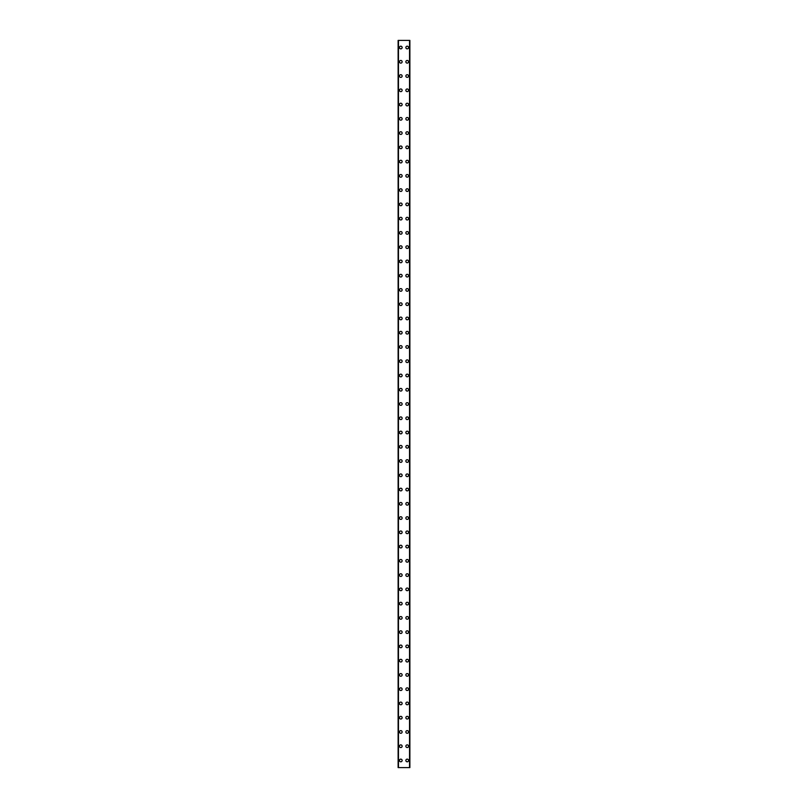 <?xml version="1.0" encoding="UTF-8"?>
<svg xmlns="http://www.w3.org/2000/svg" width="808" height="808" viewBox="0 0 808 808"><rect width="100%" height="100%" fill="white"/><g stroke="black" fill="none" stroke-linecap="round" stroke-linejoin="round"><path stroke-width="1.21" d="M399.455 760.469A1.333 1.333 0 0 1 400.788 759.136A1.333 1.333 0 0 1 402.131 760.469A1.333 1.333 0 0 1 400.788 761.803A1.333 1.333 0 0 1 399.455 760.469M399.455 746.208A1.333 1.333 0 0 1 400.788 744.875A1.333 1.333 0 0 1 402.131 746.208A1.333 1.333 0 0 1 400.788 747.552A1.333 1.333 0 0 1 399.455 746.208M399.455 731.957A1.333 1.333 0 0 1 400.788 730.614A1.333 1.333 0 0 1 402.131 731.957A1.333 1.333 0 0 1 400.788 733.29A1.333 1.333 0 0 1 399.455 731.957M399.455 717.696A1.333 1.333 0 0 1 400.788 716.353A1.333 1.333 0 0 1 402.131 717.696A1.333 1.333 0 0 1 400.788 719.029A1.333 1.333 0 0 1 399.455 717.696M399.455 703.435A1.333 1.333 0 0 1 400.788 702.101A1.333 1.333 0 0 1 402.131 703.435A1.333 1.333 0 0 1 400.788 704.768A1.333 1.333 0 0 1 399.455 703.435M399.455 689.173A1.333 1.333 0 0 1 400.788 687.84A1.333 1.333 0 0 1 402.131 689.173A1.333 1.333 0 0 1 400.788 690.517A1.333 1.333 0 0 1 399.455 689.173M399.455 674.922A1.333 1.333 0 0 1 400.788 673.579A1.333 1.333 0 0 1 402.131 674.922A1.333 1.333 0 0 1 400.788 676.256A1.333 1.333 0 0 1 399.455 674.922M399.455 660.661A1.333 1.333 0 0 1 400.788 659.318A1.333 1.333 0 0 1 402.131 660.661A1.333 1.333 0 0 1 400.788 661.994A1.333 1.333 0 0 1 399.455 660.661M399.455 646.4A1.333 1.333 0 0 1 400.788 645.067A1.333 1.333 0 0 1 402.131 646.4A1.333 1.333 0 0 1 400.788 647.733A1.333 1.333 0 0 1 399.455 646.4M399.455 632.139A1.333 1.333 0 0 1 400.788 630.806A1.333 1.333 0 0 1 402.131 632.139A1.333 1.333 0 0 1 400.788 633.482A1.333 1.333 0 0 1 399.455 632.139M399.455 617.878A1.333 1.333 0 0 1 400.788 616.544A1.333 1.333 0 0 1 402.131 617.878A1.333 1.333 0 0 1 400.788 619.221A1.333 1.333 0 0 1 399.455 617.878M399.455 603.626A1.333 1.333 0 0 1 400.788 602.283A1.333 1.333 0 0 1 402.131 603.626A1.333 1.333 0 0 1 400.788 604.96A1.333 1.333 0 0 1 399.455 603.626M399.455 589.365A1.333 1.333 0 0 1 400.788 588.032A1.333 1.333 0 0 1 402.131 589.365A1.333 1.333 0 0 1 400.788 590.699A1.333 1.333 0 0 1 399.455 589.365M399.455 575.104A1.333 1.333 0 0 1 400.788 573.771A1.333 1.333 0 0 1 402.131 575.104A1.333 1.333 0 0 1 400.788 576.447A1.333 1.333 0 0 1 399.455 575.104M399.455 560.843A1.333 1.333 0 0 1 400.788 559.51A1.333 1.333 0 0 1 402.131 560.843A1.333 1.333 0 0 1 400.788 562.186A1.333 1.333 0 0 1 399.455 560.843M399.455 546.592A1.333 1.333 0 0 1 400.788 545.249A1.333 1.333 0 0 1 402.131 546.592A1.333 1.333 0 0 1 400.788 547.925A1.333 1.333 0 0 1 399.455 546.592M399.455 532.331A1.333 1.333 0 0 1 400.788 530.997A1.333 1.333 0 0 1 402.131 532.331A1.333 1.333 0 0 1 400.788 533.664A1.333 1.333 0 0 1 399.455 532.331M399.455 518.069A1.333 1.333 0 0 1 400.788 516.736A1.333 1.333 0 0 1 402.131 518.069A1.333 1.333 0 0 1 400.788 519.403A1.333 1.333 0 0 1 399.455 518.069M399.455 503.808A1.333 1.333 0 0 1 400.788 502.475A1.333 1.333 0 0 1 402.131 503.808A1.333 1.333 0 0 1 400.788 505.151A1.333 1.333 0 0 1 399.455 503.808M399.455 489.557A1.333 1.333 0 0 1 400.788 488.214A1.333 1.333 0 0 1 402.131 489.557A1.333 1.333 0 0 1 400.788 490.89A1.333 1.333 0 0 1 399.455 489.557M399.455 475.296A1.333 1.333 0 0 1 400.788 473.953A1.333 1.333 0 0 1 402.131 475.296A1.333 1.333 0 0 1 400.788 476.629A1.333 1.333 0 0 1 399.455 475.296M399.455 461.035A1.333 1.333 0 0 1 400.788 459.701A1.333 1.333 0 0 1 402.131 461.035A1.333 1.333 0 0 1 400.788 462.368A1.333 1.333 0 0 1 399.455 461.035M399.455 446.774A1.333 1.333 0 0 1 400.788 445.44A1.333 1.333 0 0 1 402.131 446.774A1.333 1.333 0 0 1 400.788 448.117A1.333 1.333 0 0 1 399.455 446.774M399.455 432.522A1.333 1.333 0 0 1 400.788 431.179A1.333 1.333 0 0 1 402.131 432.522A1.333 1.333 0 0 1 400.788 433.856A1.333 1.333 0 0 1 399.455 432.522M399.455 418.261A1.333 1.333 0 0 1 400.788 416.918A1.333 1.333 0 0 1 402.131 418.261A1.333 1.333 0 0 1 400.788 419.594A1.333 1.333 0 0 1 399.455 418.261M399.455 404A1.333 1.333 0 0 1 400.788 402.667A1.333 1.333 0 0 1 402.131 404A1.333 1.333 0 0 1 400.788 405.333A1.333 1.333 0 0 1 399.455 404M399.455 389.739A1.333 1.333 0 0 1 400.788 388.406A1.333 1.333 0 0 1 402.131 389.739A1.333 1.333 0 0 1 400.788 391.082A1.333 1.333 0 0 1 399.455 389.739M399.455 375.478A1.333 1.333 0 0 1 400.788 374.144A1.333 1.333 0 0 1 402.131 375.478A1.333 1.333 0 0 1 400.788 376.821A1.333 1.333 0 0 1 399.455 375.478M399.455 361.226A1.333 1.333 0 0 1 400.788 359.883A1.333 1.333 0 0 1 402.131 361.226A1.333 1.333 0 0 1 400.788 362.56A1.333 1.333 0 0 1 399.455 361.226M399.455 346.965A1.333 1.333 0 0 1 400.788 345.632A1.333 1.333 0 0 1 402.131 346.965A1.333 1.333 0 0 1 400.788 348.299A1.333 1.333 0 0 1 399.455 346.965M399.455 332.704A1.333 1.333 0 0 1 400.788 331.371A1.333 1.333 0 0 1 402.131 332.704A1.333 1.333 0 0 1 400.788 334.047A1.333 1.333 0 0 1 399.455 332.704M399.455 318.443A1.333 1.333 0 0 1 400.788 317.11A1.333 1.333 0 0 1 402.131 318.443A1.333 1.333 0 0 1 400.788 319.786A1.333 1.333 0 0 1 399.455 318.443M399.455 304.192A1.333 1.333 0 0 1 400.788 302.849A1.333 1.333 0 0 1 402.131 304.192A1.333 1.333 0 0 1 400.788 305.525A1.333 1.333 0 0 1 399.455 304.192M399.455 289.931A1.333 1.333 0 0 1 400.788 288.597A1.333 1.333 0 0 1 402.131 289.931A1.333 1.333 0 0 1 400.788 291.264A1.333 1.333 0 0 1 399.455 289.931M399.455 275.669A1.333 1.333 0 0 1 400.788 274.336A1.333 1.333 0 0 1 402.131 275.669A1.333 1.333 0 0 1 400.788 277.003A1.333 1.333 0 0 1 399.455 275.669M399.455 261.408A1.333 1.333 0 0 1 400.788 260.075A1.333 1.333 0 0 1 402.131 261.408A1.333 1.333 0 0 1 400.788 262.751A1.333 1.333 0 0 1 399.455 261.408M399.455 247.157A1.333 1.333 0 0 1 400.788 245.814A1.333 1.333 0 0 1 402.131 247.157A1.333 1.333 0 0 1 400.788 248.49A1.333 1.333 0 0 1 399.455 247.157M399.455 232.896A1.333 1.333 0 0 1 400.788 231.553A1.333 1.333 0 0 1 402.131 232.896A1.333 1.333 0 0 1 400.788 234.229A1.333 1.333 0 0 1 399.455 232.896M399.455 218.635A1.333 1.333 0 0 1 400.788 217.302A1.333 1.333 0 0 1 402.131 218.635A1.333 1.333 0 0 1 400.788 219.968A1.333 1.333 0 0 1 399.455 218.635M399.455 204.374A1.333 1.333 0 0 1 400.788 203.04A1.333 1.333 0 0 1 402.131 204.374A1.333 1.333 0 0 1 400.788 205.717A1.333 1.333 0 0 1 399.455 204.374M399.455 190.122A1.333 1.333 0 0 1 400.788 188.779A1.333 1.333 0 0 1 402.131 190.122A1.333 1.333 0 0 1 400.788 191.456A1.333 1.333 0 0 1 399.455 190.122M399.455 175.861A1.333 1.333 0 0 1 400.788 174.518A1.333 1.333 0 0 1 402.131 175.861A1.333 1.333 0 0 1 400.788 177.194A1.333 1.333 0 0 1 399.455 175.861M399.455 161.6A1.333 1.333 0 0 1 400.788 160.267A1.333 1.333 0 0 1 402.131 161.6A1.333 1.333 0 0 1 400.788 162.933A1.333 1.333 0 0 1 399.455 161.6M399.455 147.339A1.333 1.333 0 0 1 400.788 146.006A1.333 1.333 0 0 1 402.131 147.339A1.333 1.333 0 0 1 400.788 148.682A1.333 1.333 0 0 1 399.455 147.339M399.455 133.078A1.333 1.333 0 0 1 400.788 131.744A1.333 1.333 0 0 1 402.131 133.078A1.333 1.333 0 0 1 400.788 134.421A1.333 1.333 0 0 1 399.455 133.078M399.455 118.827A1.333 1.333 0 0 1 400.788 117.483A1.333 1.333 0 0 1 402.131 118.827A1.333 1.333 0 0 1 400.788 120.16A1.333 1.333 0 0 1 399.455 118.827M399.455 104.565A1.333 1.333 0 0 1 400.788 103.232A1.333 1.333 0 0 1 402.131 104.565A1.333 1.333 0 0 1 400.788 105.898A1.333 1.333 0 0 1 399.455 104.565M399.455 90.304A1.333 1.333 0 0 1 400.788 88.971A1.333 1.333 0 0 1 402.131 90.304A1.333 1.333 0 0 1 400.788 91.647A1.333 1.333 0 0 1 399.455 90.304M399.455 76.043A1.333 1.333 0 0 1 400.788 74.71A1.333 1.333 0 0 1 402.131 76.043A1.333 1.333 0 0 1 400.788 77.386A1.333 1.333 0 0 1 399.455 76.043M399.455 61.792A1.333 1.333 0 0 1 400.788 60.449A1.333 1.333 0 0 1 402.131 61.792A1.333 1.333 0 0 1 400.788 63.125A1.333 1.333 0 0 1 399.455 61.792M399.455 47.531A1.333 1.333 0 0 1 400.788 46.197A1.333 1.333 0 0 1 402.131 47.531A1.333 1.333 0 0 1 400.788 48.864A1.333 1.333 0 0 1 399.455 47.531M405.869 760.469A1.333 1.333 0 0 1 407.212 759.136A1.333 1.333 0 0 1 408.545 760.469A1.333 1.333 0 0 1 407.212 761.803A1.333 1.333 0 0 1 405.869 760.469M405.869 746.208A1.333 1.333 0 0 1 407.212 744.875A1.333 1.333 0 0 1 408.545 746.208A1.333 1.333 0 0 1 407.212 747.552A1.333 1.333 0 0 1 405.869 746.208M405.869 731.957A1.333 1.333 0 0 1 407.212 730.614A1.333 1.333 0 0 1 408.545 731.957A1.333 1.333 0 0 1 407.212 733.29A1.333 1.333 0 0 1 405.869 731.957M405.869 717.696A1.333 1.333 0 0 1 407.212 716.353A1.333 1.333 0 0 1 408.545 717.696A1.333 1.333 0 0 1 407.212 719.029A1.333 1.333 0 0 1 405.869 717.696M405.869 703.435A1.333 1.333 0 0 1 407.212 702.101A1.333 1.333 0 0 1 408.545 703.435A1.333 1.333 0 0 1 407.212 704.768A1.333 1.333 0 0 1 405.869 703.435M405.869 689.173A1.333 1.333 0 0 1 407.212 687.84A1.333 1.333 0 0 1 408.545 689.173A1.333 1.333 0 0 1 407.212 690.517A1.333 1.333 0 0 1 405.869 689.173M405.869 674.922A1.333 1.333 0 0 1 407.212 673.579A1.333 1.333 0 0 1 408.545 674.922A1.333 1.333 0 0 1 407.212 676.256A1.333 1.333 0 0 1 405.869 674.922M405.869 660.661A1.333 1.333 0 0 1 407.212 659.318A1.333 1.333 0 0 1 408.545 660.661A1.333 1.333 0 0 1 407.212 661.994A1.333 1.333 0 0 1 405.869 660.661M405.869 646.4A1.333 1.333 0 0 1 407.212 645.067A1.333 1.333 0 0 1 408.545 646.4A1.333 1.333 0 0 1 407.212 647.733A1.333 1.333 0 0 1 405.869 646.4M405.869 632.139A1.333 1.333 0 0 1 407.212 630.806A1.333 1.333 0 0 1 408.545 632.139A1.333 1.333 0 0 1 407.212 633.482A1.333 1.333 0 0 1 405.869 632.139M405.869 617.878A1.333 1.333 0 0 1 407.212 616.544A1.333 1.333 0 0 1 408.545 617.878A1.333 1.333 0 0 1 407.212 619.221A1.333 1.333 0 0 1 405.869 617.878M405.869 603.626A1.333 1.333 0 0 1 407.212 602.283A1.333 1.333 0 0 1 408.545 603.626A1.333 1.333 0 0 1 407.212 604.96A1.333 1.333 0 0 1 405.869 603.626M405.869 589.365A1.333 1.333 0 0 1 407.212 588.032A1.333 1.333 0 0 1 408.545 589.365A1.333 1.333 0 0 1 407.212 590.699A1.333 1.333 0 0 1 405.869 589.365M405.869 575.104A1.333 1.333 0 0 1 407.212 573.771A1.333 1.333 0 0 1 408.545 575.104A1.333 1.333 0 0 1 407.212 576.447A1.333 1.333 0 0 1 405.869 575.104M405.869 560.843A1.333 1.333 0 0 1 407.212 559.51A1.333 1.333 0 0 1 408.545 560.843A1.333 1.333 0 0 1 407.212 562.186A1.333 1.333 0 0 1 405.869 560.843M405.869 546.592A1.333 1.333 0 0 1 407.212 545.249A1.333 1.333 0 0 1 408.545 546.592A1.333 1.333 0 0 1 407.212 547.925A1.333 1.333 0 0 1 405.869 546.592M405.869 532.331A1.333 1.333 0 0 1 407.212 530.997A1.333 1.333 0 0 1 408.545 532.331A1.333 1.333 0 0 1 407.212 533.664A1.333 1.333 0 0 1 405.869 532.331M405.869 518.069A1.333 1.333 0 0 1 407.212 516.736A1.333 1.333 0 0 1 408.545 518.069A1.333 1.333 0 0 1 407.212 519.403A1.333 1.333 0 0 1 405.869 518.069M405.869 503.808A1.333 1.333 0 0 1 407.212 502.475A1.333 1.333 0 0 1 408.545 503.808A1.333 1.333 0 0 1 407.212 505.151A1.333 1.333 0 0 1 405.869 503.808M405.869 489.557A1.333 1.333 0 0 1 407.212 488.214A1.333 1.333 0 0 1 408.545 489.557A1.333 1.333 0 0 1 407.212 490.89A1.333 1.333 0 0 1 405.869 489.557M405.869 475.296A1.333 1.333 0 0 1 407.212 473.953A1.333 1.333 0 0 1 408.545 475.296A1.333 1.333 0 0 1 407.212 476.629A1.333 1.333 0 0 1 405.869 475.296M405.869 461.035A1.333 1.333 0 0 1 407.212 459.701A1.333 1.333 0 0 1 408.545 461.035A1.333 1.333 0 0 1 407.212 462.368A1.333 1.333 0 0 1 405.869 461.035M405.869 446.774A1.333 1.333 0 0 1 407.212 445.44A1.333 1.333 0 0 1 408.545 446.774A1.333 1.333 0 0 1 407.212 448.117A1.333 1.333 0 0 1 405.869 446.774M405.869 432.522A1.333 1.333 0 0 1 407.212 431.179A1.333 1.333 0 0 1 408.545 432.522A1.333 1.333 0 0 1 407.212 433.856A1.333 1.333 0 0 1 405.869 432.522M405.869 418.261A1.333 1.333 0 0 1 407.212 416.918A1.333 1.333 0 0 1 408.545 418.261A1.333 1.333 0 0 1 407.212 419.594A1.333 1.333 0 0 1 405.869 418.261M405.869 404A1.333 1.333 0 0 1 407.212 402.667A1.333 1.333 0 0 1 408.545 404A1.333 1.333 0 0 1 407.212 405.333A1.333 1.333 0 0 1 405.869 404M405.869 389.739A1.333 1.333 0 0 1 407.212 388.406A1.333 1.333 0 0 1 408.545 389.739A1.333 1.333 0 0 1 407.212 391.082A1.333 1.333 0 0 1 405.869 389.739M405.869 375.478A1.333 1.333 0 0 1 407.212 374.144A1.333 1.333 0 0 1 408.545 375.478A1.333 1.333 0 0 1 407.212 376.821A1.333 1.333 0 0 1 405.869 375.478M405.869 361.226A1.333 1.333 0 0 1 407.212 359.883A1.333 1.333 0 0 1 408.545 361.226A1.333 1.333 0 0 1 407.212 362.56A1.333 1.333 0 0 1 405.869 361.226M405.869 346.965A1.333 1.333 0 0 1 407.212 345.632A1.333 1.333 0 0 1 408.545 346.965A1.333 1.333 0 0 1 407.212 348.299A1.333 1.333 0 0 1 405.869 346.965M405.869 332.704A1.333 1.333 0 0 1 407.212 331.371A1.333 1.333 0 0 1 408.545 332.704A1.333 1.333 0 0 1 407.212 334.047A1.333 1.333 0 0 1 405.869 332.704M405.869 318.443A1.333 1.333 0 0 1 407.212 317.11A1.333 1.333 0 0 1 408.545 318.443A1.333 1.333 0 0 1 407.212 319.786A1.333 1.333 0 0 1 405.869 318.443M405.869 304.192A1.333 1.333 0 0 1 407.212 302.849A1.333 1.333 0 0 1 408.545 304.192A1.333 1.333 0 0 1 407.212 305.525A1.333 1.333 0 0 1 405.869 304.192M405.869 289.931A1.333 1.333 0 0 1 407.212 288.597A1.333 1.333 0 0 1 408.545 289.931A1.333 1.333 0 0 1 407.212 291.264A1.333 1.333 0 0 1 405.869 289.931M405.869 275.669A1.333 1.333 0 0 1 407.212 274.336A1.333 1.333 0 0 1 408.545 275.669A1.333 1.333 0 0 1 407.212 277.003A1.333 1.333 0 0 1 405.869 275.669M405.869 261.408A1.333 1.333 0 0 1 407.212 260.075A1.333 1.333 0 0 1 408.545 261.408A1.333 1.333 0 0 1 407.212 262.751A1.333 1.333 0 0 1 405.869 261.408M405.869 247.157A1.333 1.333 0 0 1 407.212 245.814A1.333 1.333 0 0 1 408.545 247.157A1.333 1.333 0 0 1 407.212 248.49A1.333 1.333 0 0 1 405.869 247.157M405.869 232.896A1.333 1.333 0 0 1 407.212 231.553A1.333 1.333 0 0 1 408.545 232.896A1.333 1.333 0 0 1 407.212 234.229A1.333 1.333 0 0 1 405.869 232.896M405.869 218.635A1.333 1.333 0 0 1 407.212 217.302A1.333 1.333 0 0 1 408.545 218.635A1.333 1.333 0 0 1 407.212 219.968A1.333 1.333 0 0 1 405.869 218.635M405.869 204.374A1.333 1.333 0 0 1 407.212 203.04A1.333 1.333 0 0 1 408.545 204.374A1.333 1.333 0 0 1 407.212 205.717A1.333 1.333 0 0 1 405.869 204.374M405.869 190.122A1.333 1.333 0 0 1 407.212 188.779A1.333 1.333 0 0 1 408.545 190.122A1.333 1.333 0 0 1 407.212 191.456A1.333 1.333 0 0 1 405.869 190.122M405.869 175.861A1.333 1.333 0 0 1 407.212 174.518A1.333 1.333 0 0 1 408.545 175.861A1.333 1.333 0 0 1 407.212 177.194A1.333 1.333 0 0 1 405.869 175.861M405.869 161.6A1.333 1.333 0 0 1 407.212 160.267A1.333 1.333 0 0 1 408.545 161.6A1.333 1.333 0 0 1 407.212 162.933A1.333 1.333 0 0 1 405.869 161.6M405.869 147.339A1.333 1.333 0 0 1 407.212 146.006A1.333 1.333 0 0 1 408.545 147.339A1.333 1.333 0 0 1 407.212 148.682A1.333 1.333 0 0 1 405.869 147.339M405.869 133.078A1.333 1.333 0 0 1 407.212 131.744A1.333 1.333 0 0 1 408.545 133.078A1.333 1.333 0 0 1 407.212 134.421A1.333 1.333 0 0 1 405.869 133.078M405.869 118.827A1.333 1.333 0 0 1 407.212 117.483A1.333 1.333 0 0 1 408.545 118.827A1.333 1.333 0 0 1 407.212 120.16A1.333 1.333 0 0 1 405.869 118.827M405.869 104.565A1.333 1.333 0 0 1 407.212 103.232A1.333 1.333 0 0 1 408.545 104.565A1.333 1.333 0 0 1 407.212 105.898A1.333 1.333 0 0 1 405.869 104.565M405.869 90.304A1.333 1.333 0 0 1 407.212 88.971A1.333 1.333 0 0 1 408.545 90.304A1.333 1.333 0 0 1 407.212 91.647A1.333 1.333 0 0 1 405.869 90.304M405.869 76.043A1.333 1.333 0 0 1 407.212 74.71A1.333 1.333 0 0 1 408.545 76.043A1.333 1.333 0 0 1 407.212 77.386A1.333 1.333 0 0 1 405.869 76.043M405.869 61.792A1.333 1.333 0 0 1 407.212 60.449A1.333 1.333 0 0 1 408.545 61.792A1.333 1.333 0 0 1 407.212 63.125A1.333 1.333 0 0 1 405.869 61.792M405.869 47.531A1.333 1.333 0 0 1 407.212 46.197A1.333 1.333 0 0 1 408.545 47.531A1.333 1.333 0 0 1 407.212 48.864A1.333 1.333 0 0 1 405.869 47.531M409.818 40.4L398.122 40.4L398.122 767.6L409.878 767.6L409.878 40.4L409.818 767.6M409.595 767.6L409.595 40.4L409.626 767.6M398.374 767.6L398.374 40.4L398.405 767.6M398.455 40.4L398.455 767.6M409.545 40.4L409.545 767.6M409.878 40.4L409.878 767.6L409.878 40.4M398.182 40.4L398.182 767.6"/></g></svg>
